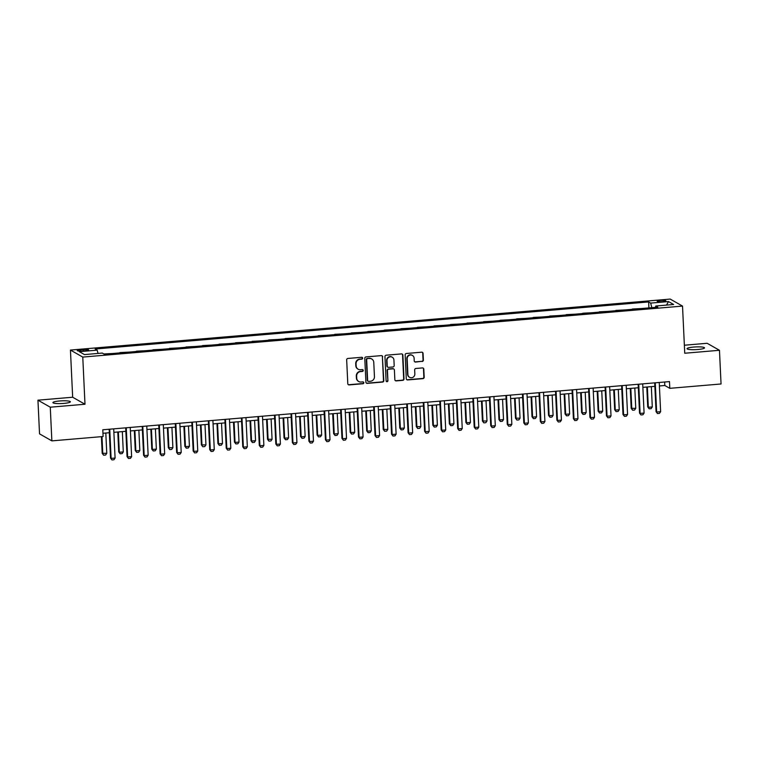 <?xml version="1.0" encoding="UTF-8"?>
<svg xmlns="http://www.w3.org/2000/svg" width="759" height="759" viewBox="0 0 759 759"><rect width="100%" height="100%" fill="white"/><g stroke="black" fill="none" stroke-linecap="round" stroke-linejoin="round"><path stroke-width="1.14" d="M362.65 358.134A0.939 0.901 119.6 0 0 361.701 357.29L347.907 358.457A1.338 1.29 119.6 0 0 346.673 359.889L347.793 383.693A1.338 1.29 119.6 0 0 349.149 384.908L362.944 383.741A0.939 0.901 119.6 0 0 363.371 381.995A0.939 0.901 119.6 0 0 362.859 381.881L361.075 382.033A4.288 4.118 119.6 0 1 356.721 378.162L356.626 376.17A4.288 4.118 119.6 0 1 360.582 371.587L362.366 371.436A0.939 0.901 119.6 0 0 362.783 369.699A0.939 0.901 119.6 0 0 362.28 369.586L360.497 369.737A4.288 4.118 119.6 0 1 356.142 365.857L356.047 363.874A4.288 4.118 119.6 0 1 360.003 359.292L361.787 359.14A0.939 0.901 119.6 0 0 362.65 358.134M358.172 369.235L357.84 369.045A4.288 4.118 119.6 0 1 355.81 365.667L355.715 363.684A4.288 4.118 119.6 0 1 359.671 359.102L361.455 358.95A0.939 0.901 119.6 0 0 362.034 357.318M348.267 384.642A1.338 1.29 119.6 0 0 348.817 384.718L362.612 383.551A0.939 0.901 119.6 0 0 363.191 381.919M358.751 381.53L358.419 381.341A4.288 4.118 119.6 0 1 356.388 377.973L356.294 375.99A4.288 4.118 119.6 0 1 360.25 371.398L362.034 371.246A0.939 0.901 119.6 0 0 362.612 369.624M693.641 347.062A8.738 1.347 -2.7 0 0 687.047 348.685A8.738 1.347 -2.7 0 0 697.91 349.491A8.738 1.347 -2.7 0 0 704.504 347.869A8.738 1.347 -2.7 0 0 693.641 347.062M59.506 400.98A8.738 1.347 -2.7 0 0 52.912 402.612A8.738 1.347 -2.7 0 0 63.765 403.409A8.738 1.347 -2.7 0 0 70.359 401.786A8.738 1.347 -2.7 0 0 59.506 400.98M660.453 300.45A4.364 0.674 -2.7 0 0 657.152 301.257A4.364 0.674 -2.7 0 0 662.579 301.665A4.364 0.674 -2.7 0 0 665.88 300.849A4.364 0.674 -2.7 0 0 660.453 300.45M422.146 361.512A1.338 1.29 119.6 0 0 423.38 360.079L423.067 353.4A1.338 1.29 119.6 0 0 421.71 352.185L406.388 353.485A1.338 1.29 119.6 0 0 405.154 354.918L406.274 378.722A1.338 1.29 119.6 0 0 407.63 379.936L422.953 378.637A1.338 1.29 119.6 0 0 424.186 377.204L423.807 369.13A1.338 1.29 119.6 0 0 422.45 367.925L415.894 368.476A1.338 1.29 119.6 0 0 414.661 369.908L414.841 373.912A3.586 3.444 119.6 0 1 409.604 377.327A3.586 3.444 119.6 0 1 407.896 374.5L407.166 358.836A3.586 3.444 119.6 0 1 412.403 355.421A3.586 3.444 119.6 0 1 414.11 358.239L414.234 360.857A1.338 1.29 119.6 0 0 415.59 362.062L421.814 361.322A1.338 1.29 119.6 0 0 423.048 359.889L422.735 353.21A1.338 1.29 119.6 0 0 422.26 352.261M684.741 353.239L719.466 350.288L721.05 383.978L669.799 388.333L669.485 381.597L102.788 429.784L103.11 436.52L51.859 440.875L50.274 407.194L84.989 404.243L82.769 357.081L682.521 306.086L684.741 353.239M382.697 356.825A1.338 1.29 119.6 0 0 381.331 355.62L366.018 356.92A1.338 1.29 119.6 0 0 364.775 358.352L365.904 382.156A1.338 1.29 119.6 0 0 367.261 383.371L382.583 382.071A1.338 1.29 119.6 0 0 383.817 380.638L382.365 356.635A1.338 1.29 119.6 0 0 381.881 355.696M386.198 355.203L401.52 353.903A1.338 1.29 119.6 0 1 402.877 355.117L404.006 378.921A1.338 1.29 119.6 0 1 402.763 380.354L396.207 380.904A1.338 1.29 119.6 0 1 394.851 379.699L394.395 370.041A1.338 1.29 119.6 0 0 393.039 368.827L388.684 369.197A1.338 1.29 119.6 0 0 387.451 370.629L387.925 380.686A0.939 0.901 119.6 0 1 386.549 381.578A0.939 0.901 119.6 0 1 386.103 380.838L384.965 356.635A1.338 1.29 119.6 0 1 386.198 355.203M82.494 350.962L85.406 350.715A4.231 0.655 -2.7 0 0 88.604 349.927A4.231 0.655 -2.7 0 0 83.338 349.538L80.435 349.785A4.231 0.655 -2.7 0 0 77.238 350.573A4.231 0.655 -2.7 0 0 82.494 350.962M82.769 357.081L70.445 350.07L670.197 299.074L682.521 306.086M648.917 307.907L648.632 301.94L95.169 349.007L97.18 350.146L79.325 351.664L84.458 354.586L102.313 353.068L104.325 354.216L657.797 307.148L655.776 306.01L655.472 307.348M648.632 301.94L650.653 303.088L668.508 301.57L673.631 304.492L655.776 306.01M84.989 404.243L72.665 397.232L37.95 400.183L50.274 407.194M37.95 400.183L39.534 433.863L51.859 440.875M719.466 350.288L707.141 343.286L684.371 345.222M72.665 397.232L70.445 350.07M659.41 385.952L664.808 385.496L669.799 388.333M102.958 433.266L109.324 432.725M113.869 432.336L125.852 431.321M130.406 430.932L142.388 429.907M146.933 429.528L158.916 428.503M163.47 428.123L175.452 427.099M179.997 426.71L191.98 425.695M196.534 425.306L208.516 424.29M213.061 423.901L225.043 422.886M229.588 422.497L241.571 421.482M246.125 421.093L258.107 420.069M262.652 419.689L274.635 418.664M279.189 418.275L291.171 417.26M295.716 416.871L307.699 415.856M312.253 415.467L324.235 414.452M328.78 414.063L340.763 413.048M345.317 412.659L357.299 411.634M361.844 411.255L373.826 410.23M378.371 409.851L390.354 408.826M394.908 408.437L406.89 407.422M411.435 407.033L423.418 406.018M427.972 405.629L439.954 404.613M444.499 404.224L456.482 403.209M461.036 402.82L473.018 401.796M477.563 401.416L489.546 400.391M494.09 400.002L506.073 398.987M510.627 398.598L522.609 397.583M527.154 397.194L539.137 396.179M543.691 395.79L555.673 394.775M560.218 394.386L572.201 393.361M576.755 392.982L588.737 391.957M593.282 391.578L605.265 390.553M609.809 390.164L621.792 389.149M626.346 388.76L638.328 387.745M642.873 387.356L654.856 386.34M664.647 382.005L664.808 385.496M97.18 350.146L98.034 353.428M112.436 353.523L103.86 353.941M128.964 352.119L119.903 352.584M145.5 350.715L136.43 351.18M162.028 349.301L152.967 349.766M178.564 347.897L169.494 348.362M195.091 346.493L186.031 346.958M211.619 345.089L202.558 345.554M228.155 343.685L219.085 344.15M244.683 342.281L235.622 342.745M261.219 340.876L252.149 341.332M277.747 339.463L268.686 339.928M294.283 338.059L285.213 338.523M310.81 336.654L301.75 337.119M327.338 335.25L318.277 335.715M343.874 333.846L334.804 334.311M360.402 332.442L351.341 332.907M376.938 331.028L367.868 331.493M393.466 329.624L384.405 330.089M410.002 328.22L400.932 328.685M426.53 326.816L417.469 327.281M443.057 325.412L433.996 325.877M459.593 324.008L450.523 324.472M476.121 322.603L467.06 323.059M492.657 321.19L483.587 321.655M509.185 319.786L500.124 320.251M525.721 318.382L516.651 318.846M542.249 316.977L533.188 317.442M558.776 315.573L549.715 316.038M575.313 314.169L566.242 314.634M591.84 312.755L582.779 313.22M608.376 311.351L599.306 311.816M624.904 309.947L615.843 310.412M641.44 308.543L632.37 309.008M651.829 307.661L650.653 303.088M668.508 301.57L666.525 305.09M366.379 383.105A1.338 1.29 119.6 0 0 366.929 383.181L382.251 381.881A1.338 1.29 119.6 0 0 383.485 380.449L382.365 356.635M367.527 358.646A0.939 0.901 119.6 0 0 366.663 359.652L367.65 380.553A0.939 0.901 119.6 0 0 368.608 381.397L370.487 381.236A4.288 4.118 119.6 0 0 374.443 376.654L373.77 362.366A4.288 4.118 119.6 0 0 369.415 358.485L367.195 358.457A0.939 0.901 119.6 0 0 366.331 359.462L366.663 359.652M368.096 381.284L367.764 381.094A0.939 0.901 119.6 0 1 367.318 380.363L366.331 359.462M371.73 358.998L371.398 358.808A4.288 4.118 119.6 0 0 369.083 358.295L369.415 358.485M367.195 358.457L369.083 358.295M395.325 380.648A1.338 1.29 119.6 0 0 395.875 380.724L402.431 380.164A1.338 1.29 119.6 0 0 403.674 378.732L402.545 354.927A1.338 1.29 119.6 0 0 402.071 353.979M393.76 368.988L393.428 368.798A1.338 1.29 119.6 0 0 392.707 368.637L388.352 369.007A1.338 1.29 119.6 0 0 387.118 370.439L387.925 380.686M386.397 381.464A0.939 0.901 119.6 0 0 387.593 380.496M393.921 360.022A3.586 3.444 119.6 0 0 388.655 357.347A3.586 3.444 119.6 0 0 386.976 360.61L387.242 366.132A1.338 1.29 119.6 0 0 388.599 367.347L392.944 366.976A1.338 1.29 119.6 0 0 394.187 365.544L393.921 360.022M392.223 357.204L391.891 357.015A3.586 3.444 119.6 0 0 386.644 360.421L386.976 360.61M387.877 367.195L387.545 367.005A1.338 1.29 119.6 0 1 386.91 365.942L386.644 360.421M414.708 361.796A1.338 1.29 119.6 0 0 415.258 361.872L421.814 361.322M412.403 355.421L412.071 355.231A3.586 3.444 119.6 0 0 406.824 358.646L407.166 358.836M409.604 377.327L409.272 377.138A3.586 3.444 119.6 0 1 407.564 374.31L406.824 358.646M406.748 379.671A1.338 1.29 119.6 0 0 407.298 379.747L422.621 378.447A1.338 1.29 119.6 0 0 423.854 377.014L423.475 368.94A1.338 1.29 119.6 0 0 423 368.001M101.402 436.662L102.19 453.322L106.763 453.322L105.805 433.019M106.763 453.322L105.596 455.021L103.613 455.191L102.19 453.322M101.991 436.615L102.788 453.664L103.613 455.191M113.708 428.854L115.083 458.066L113.926 459.755L111.943 459.926L110.52 458.057L109.163 429.243M115.083 458.066L111.118 458.398L109.742 429.186M111.943 459.926L110.52 458.057M117.787 432.004L118.727 451.918L119.324 452.26L123.29 451.918L122.332 431.615M123.29 451.918L122.133 453.616L120.15 453.787L118.727 451.918M118.366 431.956L119.324 452.26L120.15 453.787M134.315 430.6L135.254 450.514L135.852 450.855L139.827 450.514L138.869 430.211M139.827 450.514L138.66 452.212L136.677 452.373L135.254 450.514M134.893 430.552L135.852 450.855L136.677 452.373M150.851 429.196L151.791 449.11L152.388 449.451L156.354 449.11L155.396 428.807M156.354 449.11L155.197 450.808L153.214 450.969L151.791 449.11M151.43 429.139L152.388 449.451L153.214 450.969M130.244 427.45L131.62 456.662L130.463 458.351L128.48 458.521L127.047 456.652L125.69 427.829M131.62 456.662L127.654 456.994L126.269 427.782M128.48 458.521L127.047 456.652M146.772 426.046L148.147 455.248L146.99 456.946L145.007 457.117L143.584 455.248L142.227 426.425M148.147 455.248L144.182 455.59L142.806 426.378M145.007 457.117L143.584 455.248M163.299 424.632L164.684 453.844L163.517 455.542L161.534 455.713L160.111 453.844L158.754 425.021M164.684 453.844L160.709 454.186L159.333 424.974M161.534 455.713L160.111 453.844M167.378 427.791L168.318 447.696L172.881 447.706L171.923 427.402M172.881 447.706L171.724 449.394L169.741 449.565L168.318 447.696M167.957 427.734L168.915 448.038L169.741 449.565M179.836 423.228L181.211 452.44L180.054 454.138L178.071 454.299L176.648 452.44L175.282 423.617M181.211 452.44L177.245 452.781L175.87 423.569M178.071 454.299L176.648 452.44M183.906 426.378L184.845 446.292L185.452 446.634L189.418 446.301L188.46 425.998M189.418 446.301L188.26 447.99L186.278 448.161L184.845 446.292M184.494 426.33L185.452 446.634L186.278 448.161M200.442 424.974L201.382 444.888L205.945 444.897L204.987 424.585M205.945 444.897L204.788 446.586L202.805 446.757L201.382 444.888M201.021 424.926L201.979 445.229L202.805 446.757M216.97 423.569L217.909 443.484L218.507 443.825L222.482 443.484L221.524 423.18M222.482 443.484L221.324 445.182L219.332 445.353L217.909 443.484M217.558 423.522L218.507 443.825L219.332 445.353M233.506 422.165L234.446 442.08L235.043 442.421L239.009 442.08L238.051 421.776M239.009 442.08L237.852 443.778L235.869 443.949L234.446 442.08M234.085 422.118L235.043 442.421L235.869 443.949M250.034 420.761L250.973 440.675L251.571 441.017L255.546 440.675L254.588 420.372M255.546 440.675L254.379 442.374L252.396 442.535L250.973 440.675M250.612 420.714L251.571 441.017L252.396 442.535M196.363 421.824L197.748 451.036L196.581 452.725L194.598 452.895L193.175 451.036L191.818 422.213M197.748 451.036L193.773 451.368L192.397 422.165M194.598 452.895L193.175 451.036M212.899 420.42L214.275 449.632L213.118 451.32L211.135 451.491L209.712 449.622L208.345 420.809M214.275 449.632L210.309 449.964L208.934 420.752M211.135 451.491L209.712 449.622M229.427 419.015L230.802 448.227L229.645 449.916L227.662 450.087L226.239 448.218L224.882 419.404M230.802 448.227L226.837 448.56L225.461 419.347M227.662 450.087L226.239 448.218M245.963 417.611L247.339 446.814L246.182 448.512L244.199 448.683L242.766 446.814L241.409 417.991M247.339 446.814L243.373 447.155L241.988 417.943M244.199 448.683L242.766 446.814M262.491 416.198L263.866 445.41L262.709 447.108L260.726 447.279L259.303 445.41L257.946 416.587M263.866 445.41L259.901 445.751L258.525 416.539M260.726 447.279L259.303 445.41M266.57 419.357L267.51 439.271L272.073 439.271L271.115 418.968M272.073 439.271L270.916 440.96L268.933 441.131L267.51 439.271M267.149 419.3L268.107 439.603L268.933 441.131M279.018 414.793L280.403 444.006L279.236 445.704L277.253 445.865L275.83 444.006L274.473 415.182M280.403 444.006L276.428 444.347L275.052 415.135M277.253 445.865L275.83 444.006M283.098 417.943L284.037 437.858L284.634 438.199L288.6 437.867L287.642 417.564M288.6 437.867L287.443 439.556L285.46 439.727L284.037 437.858M283.676 417.896L284.634 438.199L285.46 439.727M295.555 413.389L296.93 442.601L295.773 444.3L293.79 444.461L292.367 442.601L291.001 413.778M296.93 442.601L292.965 442.943L291.589 413.731M293.79 444.461L292.367 442.601M299.625 416.539L300.564 436.453L301.171 436.795L305.137 436.463L304.179 416.16M305.137 436.463L303.979 438.152L301.997 438.322L300.564 436.453M300.213 416.492L301.171 436.795L301.997 438.322M312.082 411.985L313.467 441.197L312.3 442.886L310.317 443.057L308.894 441.188L307.537 412.374M313.467 441.197L309.492 441.529L308.116 412.327M310.317 443.057L308.894 441.188M316.161 415.135L317.101 435.049L317.698 435.391L321.664 435.049L320.706 414.746M321.664 435.049L320.507 436.748L318.524 436.918L317.101 435.049M316.74 415.088L317.698 435.391L318.524 436.918M328.619 410.581L329.994 439.793L328.837 441.482L326.854 441.653L325.431 439.784L324.065 410.97M329.994 439.793L326.028 440.125L324.653 410.913M326.854 441.653L325.431 439.784M332.689 413.731L333.628 433.645L334.235 433.987L338.201 433.645L337.243 413.342M338.201 433.645L337.043 435.343L335.051 435.514L333.628 433.645M333.277 413.683L334.235 433.987L335.051 435.514M345.146 409.177L346.521 438.379L345.364 440.078L343.381 440.248L341.958 438.379L340.601 409.556M346.521 438.379L342.556 438.721L341.18 409.509M343.381 440.248L341.958 438.379M349.225 412.327L350.165 432.241L350.762 432.583L354.728 432.241L353.77 411.938M354.728 432.241L353.571 433.939L351.588 434.101L350.165 432.241M349.804 412.279L350.762 432.583L351.588 434.101M361.682 407.773L363.058 436.975L361.901 438.674L359.918 438.844L358.485 436.975L357.128 408.152M363.058 436.975L359.092 437.317L357.707 408.105M359.918 438.844L358.485 436.975M365.753 410.923L366.692 430.837L367.29 431.178L371.265 430.837L370.307 410.534M371.265 430.837L370.098 432.535L368.115 432.696L366.692 430.837M366.331 410.866L367.29 431.178L368.115 432.696M382.289 409.518L383.229 429.423L387.792 429.433L386.834 409.129M387.792 429.433L386.635 431.121L384.652 431.292L383.229 429.423M382.868 409.462L383.826 429.765L384.652 431.292M398.817 408.105L399.756 428.019L400.354 428.361L404.319 428.029L403.361 407.725M404.319 428.029L403.162 429.717L401.179 429.888L399.756 428.019M399.395 408.057L400.354 428.361L401.179 429.888M415.344 406.701L416.283 426.615L420.856 426.624L419.898 406.312M420.856 426.624L419.699 428.313L417.716 428.484L416.283 426.615M415.932 406.653L416.89 426.956L417.716 428.484M431.88 405.297L432.82 425.211L433.417 425.552L437.383 425.211L436.425 404.908M437.383 425.211L436.226 426.909L434.243 427.08L432.82 425.211M432.459 405.249L433.417 425.552L434.243 427.08M448.408 403.892L449.347 423.807L449.954 424.148L453.92 423.807L452.962 403.503M453.92 423.807L452.762 425.505L450.77 425.676L449.347 423.807M448.996 403.845L449.954 424.148L450.77 425.676M464.944 402.488L465.884 422.402L466.481 422.744L470.447 422.402L469.489 402.099M470.447 422.402L469.29 424.101L467.307 424.262L465.884 422.402M465.523 402.441L466.481 422.744L467.307 424.262M481.472 401.084L482.411 420.998L486.984 420.998L486.026 400.695M486.984 420.998L485.817 422.687L483.834 422.858L482.411 420.998M482.05 401.027L483.009 421.33L483.834 422.858M498.008 399.67L498.948 419.585L499.545 419.926L503.511 419.594L502.553 399.291M503.511 419.594L502.354 421.283L500.371 421.454L498.948 419.585M498.587 399.623L499.545 419.926L500.371 421.454M514.536 398.266L515.475 418.181L520.038 418.19L519.08 397.877M520.038 418.19L518.881 419.879L516.898 420.05L515.475 418.181M515.114 398.219L516.073 418.522L516.898 420.05M531.063 396.862L532.002 416.776L532.609 417.118L536.575 416.776L535.617 396.473M536.575 416.776L535.418 418.475L533.435 418.645L532.002 416.776M531.651 396.815L532.609 417.118L533.435 418.645M547.6 395.458L548.539 415.372L549.136 415.714L553.102 415.372L552.144 395.069M553.102 415.372L551.945 417.071L549.962 417.241L548.539 415.372M548.178 395.411L549.136 415.714L549.962 417.241M564.127 394.054L565.066 413.968L565.673 414.31L569.639 413.968L568.681 393.665M569.639 413.968L568.482 415.666L566.489 415.828L565.066 413.968M564.715 394.006L565.673 414.31L566.489 415.828M580.663 392.65L581.603 412.564L582.2 412.905L586.166 412.564L585.208 392.261M586.166 412.564L585.009 414.262L583.026 414.423L581.603 412.564M581.242 392.593L582.2 412.905L583.026 414.423M597.191 391.236L598.13 411.15L598.728 411.492L602.703 411.16L601.745 390.857M602.703 411.16L601.536 412.849L599.553 413.019L598.13 411.15M597.769 391.189L598.728 411.492L599.553 413.019M613.727 389.832L614.667 409.746L615.264 410.088L619.23 409.756L618.272 389.452M619.23 409.756L618.073 411.444L616.09 411.615L614.667 409.746M614.306 389.784L615.264 410.088L616.09 411.615M630.255 388.428L631.194 408.342L635.757 408.351L634.809 388.039M635.757 408.351L634.6 410.04L632.617 410.211L631.194 408.342M630.833 388.38L631.792 408.684L632.617 410.211M646.782 387.024L647.721 406.938L648.328 407.279L652.294 406.938L651.336 386.635M652.294 406.938L651.137 408.636L649.154 408.807L647.721 406.938M647.37 386.976L648.328 407.279L649.154 408.807M378.21 406.359L379.585 435.571L378.428 437.269L376.445 437.44L375.022 435.571L373.665 406.748M379.585 435.571L375.62 435.913L374.244 406.701M376.445 437.44L375.022 435.571M394.737 404.955L396.122 434.167L394.965 435.865L392.972 436.027L391.549 434.167L390.192 405.344M396.122 434.167L392.147 434.509L390.771 405.297M392.972 436.027L391.549 434.167M411.274 403.551L412.649 432.763L411.492 434.452L409.509 434.622L408.086 432.753L406.72 403.94M412.649 432.763L408.684 433.095L407.308 403.892M409.509 434.622L408.086 432.753M427.801 402.147L429.186 431.359L428.019 433.047L426.036 433.218L424.613 431.349L423.256 402.536M429.186 431.359L425.211 431.691L423.835 402.479M426.036 433.218L424.613 431.349M444.338 400.743L445.713 429.955L444.556 431.643L442.573 431.814L441.15 429.945L439.784 401.132M445.713 429.955L441.747 430.287L440.372 401.075M442.573 431.814L441.15 429.945M460.865 399.338L462.24 428.541L461.083 430.239L459.1 430.41L457.677 428.541L456.32 399.718M462.24 428.541L458.275 428.882L456.899 399.67M459.1 430.41L457.677 428.541M477.402 397.925L478.777 427.137L477.62 428.835L475.637 429.006L474.204 427.137L472.848 398.314M478.777 427.137L474.811 427.478L473.426 398.266M475.637 429.006L474.204 427.137M493.929 396.521L495.304 425.733L494.147 427.431L492.164 427.592L490.741 425.733L489.384 396.91M495.304 425.733L491.339 426.074L489.963 396.862M492.164 427.592L490.741 425.733M510.456 395.116L511.841 424.328L510.684 426.017L508.691 426.188L507.268 424.328L505.911 395.505M511.841 424.328L507.875 424.67L506.49 395.458M508.691 426.188L507.268 424.328M526.993 393.712L528.368 422.924L527.211 424.613L525.228 424.784L523.805 422.915L522.439 394.101M528.368 422.924L524.403 423.256L523.027 394.054M525.228 424.784L523.805 422.915M543.52 392.308L544.905 421.52L543.738 423.209L541.755 423.38L540.332 421.511L538.975 392.697M544.905 421.52L540.93 421.852L539.554 392.64M541.755 423.38L540.332 421.511M560.057 390.904L561.432 420.106L560.275 421.805L558.292 421.976L556.869 420.106L555.503 391.283M561.432 420.106L557.467 420.448L556.091 391.236M558.292 421.976L556.869 420.106M576.584 389.5L577.96 418.702L576.802 420.401L574.819 420.571L573.396 418.702L572.039 389.879M577.96 418.702L573.994 419.044L572.618 389.832M574.819 420.571L573.396 418.702M593.121 388.086L594.496 417.298L593.339 418.996L591.356 419.158L589.923 417.298L588.567 388.475M594.496 417.298L590.53 417.64L589.145 388.428M591.356 419.158L589.923 417.298M609.648 386.682L611.023 415.894L609.866 417.592L607.883 417.754L606.46 415.894L605.103 387.071M611.023 415.894L607.058 416.236L605.682 387.024M607.883 417.754L606.46 415.894M626.184 385.278L627.56 414.49L626.403 416.179L624.41 416.349L622.987 414.48L621.63 385.667M627.56 414.49L623.594 414.822L622.209 385.619M624.41 416.349L622.987 414.48M642.712 383.874L644.087 413.086L642.93 414.775L640.947 414.945L639.524 413.076L638.158 384.263M644.087 413.086L640.122 413.418L638.746 384.206M640.947 414.945L639.524 413.076M659.239 382.47L660.624 411.682L659.457 413.37L657.474 413.541L656.051 411.672L654.694 382.859M660.624 411.682L656.649 412.014L655.273 382.802M657.474 413.541L656.051 411.672M80.492 351.056L80.435 349.785M83.405 350.886L83.338 349.538"/></g></svg>
